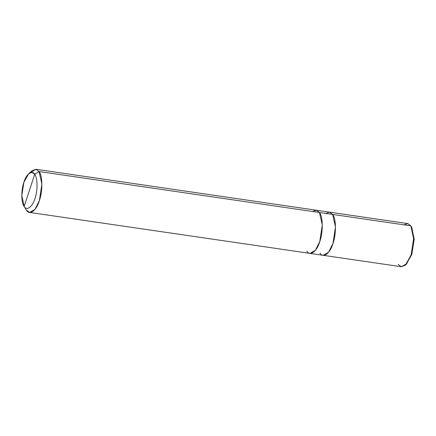 <?xml version="1.0" encoding="UTF-8"?>
<svg xmlns="http://www.w3.org/2000/svg" width="436" height="436" viewBox="0 0 436 436"><rect width="100%" height="100%" fill="white"/><g stroke="black" fill="none" stroke-linecap="round" stroke-linejoin="round"><path stroke-width="0.65" d="M398.193 264.456L401.382 266.739L405.409 265.132L411.148 254.875L413.671 238.868L410.816 225.843L332.635 214.425L329.474 212.147L332.635 214.425L410.816 225.843L413.666 238.372L411.148 254.875L406.755 263.676L401.349 266.734L323.169 255.316L328.575 252.259L332.968 243.457L335.486 226.954L332.635 214.425L335.486 226.954L332.968 243.457L328.493 252.362L323.169 255.316M411.083 226.262L411.748 227.352L414.2 239.326L411.807 254.531L405.883 264.674L411.807 254.531L414.195 238.857L411.486 226.954M320.013 253.038C323.022 258.712 330.145 253.441 332.968 243.457C336.385 234.339 336.205 218.376 332.635 214.425L329.474 212.152L407.655 223.57L410.816 225.843L407.796 223.592L403.981 224.845M325.801 213.427L329.616 212.174L332.635 214.425L319.441 212.501C323.011 216.447 323.19 232.41 319.773 241.528C316.95 251.512 309.827 256.782 306.819 251.109C309.822 256.788 316.95 251.518 319.773 241.528C323.196 232.41 323.011 216.441 319.441 212.495L39.049 171.544L34.695 174.28L32.041 172.378L28.683 173.719L23.898 182.264L21.8 195.601L24.176 206.457L34.695 174.28C37.67 177.566 37.828 190.875 34.978 198.473C32.624 206.795 26.683 211.188 24.176 206.457L26.427 210.157L29.583 212.43L34.989 209.378L39.382 200.576L41.9 184.074L39.049 171.544C42.619 175.49 42.804 191.459 39.382 200.576C36.559 210.561 29.43 215.831 26.427 210.157L24.176 206.457C21.201 203.171 21.048 189.862 23.898 182.264C26.253 173.942 32.193 169.55 34.695 174.28L24.176 206.457C26.683 211.188 32.624 206.795 34.978 198.473C37.828 190.875 37.67 177.566 34.695 174.28L39.049 171.544L332.635 214.425L335.486 226.954L332.968 243.457L328.575 252.253L323.174 255.311L309.974 253.381M329.474 212.152L316.28 210.223L319.441 212.495L322.291 225.025L319.773 241.528L315.381 250.329L309.974 253.387L29.583 212.43M28.683 173.719L31.833 170.868L35.856 169.261L39.049 171.544L35.888 169.266L316.28 210.223L314.53 210.397M319.441 212.495L316.422 210.245L312.601 211.498M35.888 169.266L30.204 172.689M26.427 210.157L23.953 206.108M406.352 264.276L405.409 265.132"/></g></svg>

